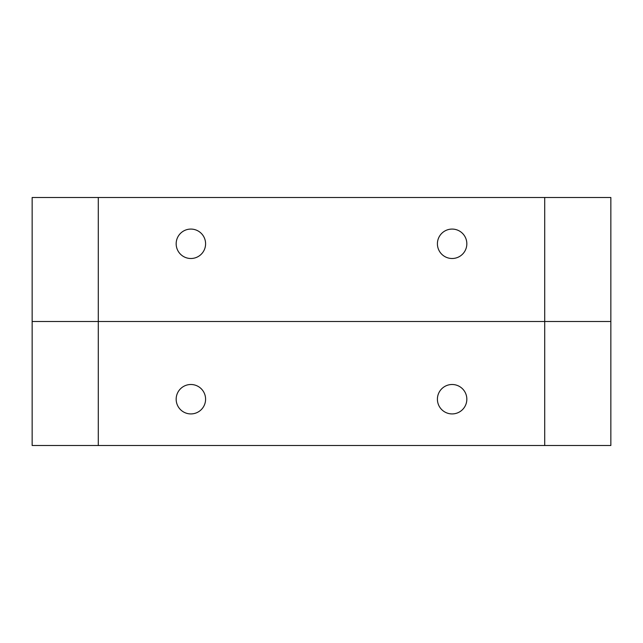 <?xml version="1.0" encoding="UTF-8"?>
<svg xmlns="http://www.w3.org/2000/svg" width="643" height="643" viewBox="0 0 643 643"><rect width="100%" height="100%" fill="white"/><g stroke="black" fill="none" stroke-linecap="round" stroke-linejoin="round"><path stroke-width="0.96" d="M176.166 399.215A14.717 14.717 0 0 0 190.883 413.923A14.717 14.717 0 0 0 205.591 399.215A14.717 14.717 0 0 0 190.883 384.498A14.717 14.717 0 0 0 176.166 399.215M437.409 399.215A14.717 14.717 0 0 0 452.117 413.923A14.717 14.717 0 0 0 466.834 399.215A14.717 14.717 0 0 0 452.117 384.498A14.717 14.717 0 0 0 437.409 399.215M98.291 445.511L32.15 445.511L32.15 321.5L610.85 321.5L610.85 445.511L544.709 445.511L544.709 321.5L98.291 321.5L98.291 445.511L544.709 445.511M205.591 243.785A14.717 14.717 0 0 0 190.883 229.077A14.717 14.717 0 0 0 176.166 243.785A14.717 14.717 0 0 0 190.883 258.502A14.717 14.717 0 0 0 205.591 243.785M466.834 243.785A14.717 14.717 0 0 0 452.117 229.077A14.717 14.717 0 0 0 437.409 243.785A14.717 14.717 0 0 0 452.117 258.502A14.717 14.717 0 0 0 466.834 243.785M32.15 197.489L98.291 197.489L98.291 321.5L32.15 321.5L32.15 197.489M544.709 197.489L610.85 197.489L610.85 321.5L544.709 321.5L544.709 197.489L98.291 197.489"/></g></svg>
